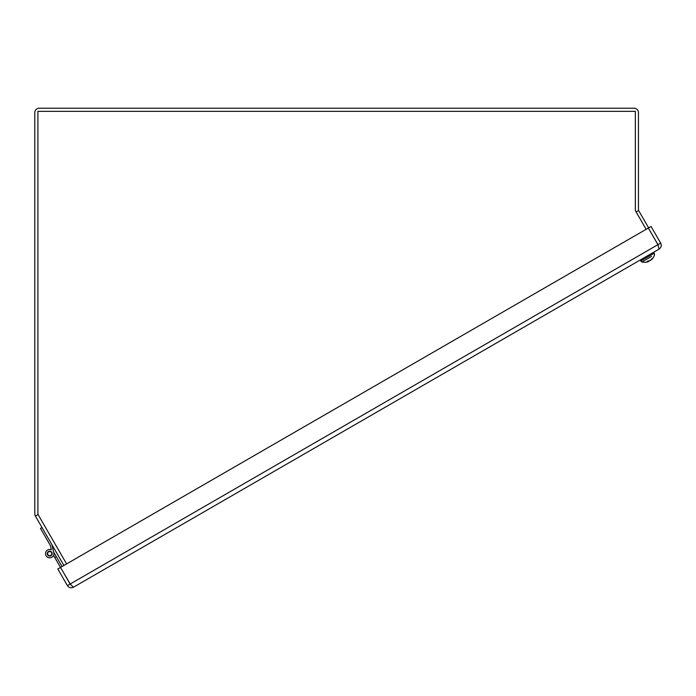 <?xml version="1.0" encoding="UTF-8"?>
<svg xmlns="http://www.w3.org/2000/svg" width="696" height="696" viewBox="0 0 696 696"><rect width="100%" height="100%" fill="white"/><g stroke="black" fill="none" stroke-linecap="round" stroke-linejoin="round"><path stroke-width="1.04" d="M648.637 227.87L638.632 210.54A1.314 1.314 0 0 1 638.45 209.887L638.45 112.648A4.42 4.42 0 0 0 634.03 108.228L39.22 108.228A4.42 4.42 0 0 0 34.8 112.648L34.8 513.857A4.42 4.42 0 0 0 35.392 516.067L63.91 565.465M635.344 209.887A4.42 4.42 0 0 0 635.422 210.731M70.513 584.483L60.508 567.431L57.82 568.98L67.416 585.614C68.991 587.798 71.001 588.337 73.454 587.224L70.131 584.04L60.535 567.414L648.341 228.044L657.938 244.67L659.042 249.142C661.226 247.567 661.765 245.558 660.661 243.104L651.056 226.478L648.367 228.027L657.964 244.653L660.661 243.104M657.938 244.67L67.416 585.614M658.138 245.236L657.964 244.653M659.042 249.142L73.454 587.224M66.59 563.917L37.906 514.248L37.906 111.334L635.344 111.334L635.344 210.592L646.149 229.306M53.67 552.067L52.087 545.481L53.67 552.067L52.087 545.481L53.67 552.067L52.087 545.481L53.67 552.067L52.087 545.481L53.67 552.067L52.087 545.481L53.67 552.067L52.087 545.481L53.67 552.067L52.087 545.481L53.67 552.067L62.031 566.553M56.298 556.635L54.784 557.505L53.548 555.373A4.202 4.202 0 0 1 48.015 557.47A4.202 4.202 0 0 1 45.884 551.954A4.202 4.202 0 0 1 51.391 549.788L50.573 546.36M60.508 567.431L54.784 557.505M51.887 544.629L53.809 552.659A4.202 4.202 0 0 1 49.816 557.835A4.202 4.202 0 0 1 45.605 552.833A4.202 4.202 0 0 1 51.391 549.788L50.364 545.507L40.498 528.421L42.021 527.542M47.606 554.86A2.445 2.445 0 0 1 49.729 551.197A2.445 2.445 0 0 1 51.843 554.86A2.445 2.445 0 0 1 47.606 554.86M51.808 553.381A2.097 2.097 0 0 0 48.459 551.963A2.097 2.097 0 0 0 48.903 555.573A2.097 2.097 0 0 0 51.808 553.381M648.22 261.661L648.228 261.67A10.075 9.431 -90.5 0 1 646.958 262.027A10.075 9.805 11.1 0 0 648.289 261.635L648.106 260.991M651.238 259.66L651.334 259.808A10.162 9.318 -132.6 0 0 652.596 258.364L651.882 258.773A10.162 7.752 67.7 0 1 650.838 260.087L650.047 260.408M650.16 260.556A10.075 1.522 49.9 0 0 650.134 260.2A10.075 3.088 -109.5 0 1 649.881 260.713L649.168 261.061A10.162 3.95 -125.4 0 1 648.141 260.939L646.984 261.6A10.162 6.516 66.5 0 0 648.367 261.522M651.004 259.93L651.082 260.034A10.179 10.179 0 0 0 654.51 254.71L654.301 253.179L640.738 261.009L641.964 261.957L651.517 256.441M649.481 260.948L650.134 260.495M648.455 261.47L649.177 261.052M38.062 514.518L35.392 516.067M638.632 210.54L636.144 211.976M651.804 258.851L652.5 258.451M647.071 261.583L648.202 260.93M648.289 261.644A10.179 10.179 0 0 1 641.964 261.957L640.172 260.034M654.51 254.71L653.735 252.204M648.507 261.505L648.254 260.965"/></g></svg>
